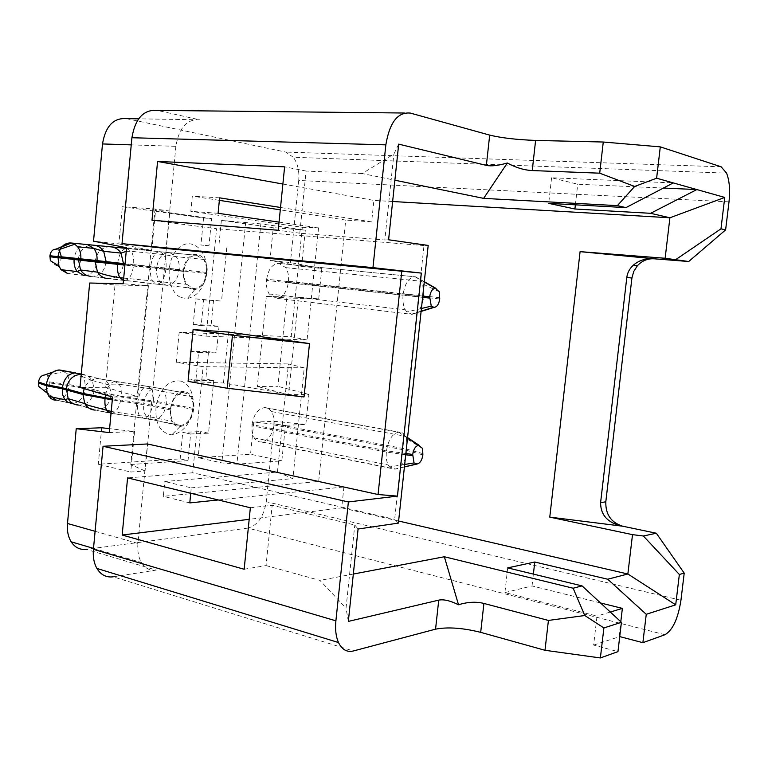 <?xml version="1.0" encoding="UTF-8"?>
<svg xmlns="http://www.w3.org/2000/svg" width="768" height="768" viewBox="0 0 768 768"><rect width="100%" height="100%" fill="white"/><g stroke="black" fill="none" stroke-linecap="round" stroke-linejoin="round"><path stroke-width="0.58" stroke-dasharray="3.84 2.88" d="M193.306 288.451L194.054 288.509C200.659 288.048 204.739 283.046 206.294 273.494L206.41 272.4C206.822 267.254 205.853 262.925 203.491 259.402L196.522 255.312C189.84 255.581 185.693 260.582 184.061 270.336L183.955 271.45C183.542 276.557 184.493 280.848 186.816 284.342L193.306 288.451L166.042 285.216L159.504 281.165C157.162 277.718 156.182 273.485 156.576 268.464L150.528 267.821C150.077 273.418 150.787 277.901 152.659 281.251L156.547 284.141L166.042 285.216M266.64 279.264C268.339 269.021 272.458 263.741 278.986 263.414L285.754 267.648C288.029 271.334 288.931 275.866 288.461 281.261L288.346 282.403C286.723 292.426 282.682 297.706 276.211 298.253L269.184 293.942C266.957 290.304 266.064 285.792 266.525 280.435L266.64 279.264L403.19 294.038L403.056 295.296C402.518 301.085 403.277 305.914 405.322 309.811L406.8 311.933L411.888 314.333C418.013 313.651 421.949 307.91 423.677 297.11L422.688 283.901L421.526 281.27L415.21 276.797C409.018 277.229 405.014 282.979 403.19 294.038L422.755 296.074M80.813 258.835L80.717 259.853C79.267 268.675 75.168 273.264 68.429 273.619L156.547 284.141M50.352 260.688L55.325 264.403C58.589 264.259 60.576 262.07 61.277 257.827L61.373 256.819M59.501 250.675L55.939 249.158M196.522 255.312L71.213 243.005M180.029 425.472L180.778 425.453C187.411 424.243 191.51 418.886 193.056 409.382L193.008 402.768L191.126 397.286L187.69 393.725L183.197 392.746C176.486 393.773 172.33 399.13 170.698 408.835L170.621 414.547L172.234 420.192L175.152 423.869L178.877 425.434L149.242 419.059L146.458 416.611L144.643 413.328L143.654 409.21L143.616 404.678L137.635 403.661C137.213 408.768 137.827 412.8 139.469 415.757L143.77 418.358L153.149 420.01M252.067 424.656C253.766 414.461 257.894 408.787 264.47 407.626L268.848 408.595L272.17 412.272L273.955 417.994L273.926 424.915C272.314 434.89 268.253 440.554 261.744 441.917L261.014 441.955C258.25 442.051 255.974 440.698 254.179 437.904L252.038 431.568L252.067 424.656L386.515 450.787L386.381 452.035C385.882 457.248 386.506 461.558 388.253 464.976L389.568 466.906L395.347 469.085C401.53 467.453 405.485 461.261 407.203 450.518L406.454 438.653L405.437 436.272C403.872 433.45 401.818 432.067 399.293 432.144L398.602 432.182C392.352 433.584 388.32 439.786 386.515 450.787L405.859 453.504M62.41 370.502L66.605 373.728L68.102 376.358L69.178 380.285L69.178 385.594C67.738 394.378 63.629 399.264 56.87 400.253L78.49 405.062L95.251 410.102L111.446 413.414L143.77 418.358M38.842 386.515L43.949 389.99C47.222 389.549 49.21 387.206 49.91 382.982L47.462 375.629L44.544 374.995M206.083 336.163L307.075 339.984L291.206 336.739L179.165 332.227L206.083 336.163L216.586 228.73L151.997 220.262M186.259 392.045C191.261 394.157 193.824 399.091 193.958 406.838C192.806 418.474 188.17 425.05 180.058 426.557C162.874 427.421 170.323 386.035 186.259 392.045M181.43 381.197C169.382 379.392 160.973 387.274 156.182 404.842C154.55 422.909 159.744 432.912 171.782 434.851C184.435 432.413 191.645 422.208 193.411 404.218C193.219 392.227 189.226 384.557 181.43 381.197M190.992 288.95C182.122 285.552 180.509 266.438 188.458 258.038C196.195 249.254 207.552 257.194 207.206 270.72C206.371 281.597 202.234 287.885 194.822 289.584L190.992 288.95M181.267 297.629L187.267 298.57C198.826 295.853 205.248 286.09 206.525 269.28C207.072 248.39 189.437 235.814 177.226 249.427C164.669 262.502 167.318 292.483 181.267 297.629M201.187 325.584L193.219 324.47L195.706 298.858L203.702 299.856L201.187 325.584L219.034 326.419L211.094 325.315L193.219 324.47M195.84 380.534L213.715 380.534L205.824 379.171L187.91 379.152L195.84 380.534L198.566 352.483L216.432 352.906L219.034 326.419M260.842 223.891L221.357 220.445L273.264 227.645L305.309 230.141L260.842 223.891L236.88 464.189L221.846 462.922L198.134 457.69L250.541 454.234L253.766 422.093L285.456 425.29L281.837 460.867L236.88 464.189M203.558 217.968L211.622 218.573L208.973 245.731L200.928 245.002L203.558 217.968L122.352 206.698L118.867 243.926L93.523 241.171M208.973 245.731L200.928 245.002M145.075 470.966L130.762 464.515L154.848 210.672L169.901 211.094L145.075 470.966L130.733 472.022L134.573 431.53L109.594 428.669M663.398 188.054L577.728 184.224L551.587 177.773L673.267 182.909M551.587 177.773L548.707 203.366M305.309 230.141L301.622 266.352L269.981 260.362L273.264 227.645M195.706 298.858L221.52 301.075L203.702 299.856M575.386 204.835L577.728 184.224M398.39 523.114L394.656 519.36L423.994 245.558L428.189 245.434M423.994 245.558L216.586 228.73M179.165 332.227L176.266 362.237L203.107 366.672L192.739 472.781L394.656 519.36M279.053 222.115L318.557 227.827L307.075 339.984M282.883 184.032L373.901 200.41L371.645 221.894L280.531 207.485M277.459 472.061L288.442 363.936L304.234 367.853L292.896 478.608L277.459 472.061L164.765 481.498L163.334 496.31L190.694 493.69M219.36 200.352L192.298 196.138L190.829 211.334L302.323 227.27L291.206 336.739M176.266 362.237L288.442 363.936M192 493.565L318.682 481.411L345.725 220.07L280.291 209.856M302.323 227.27L318.557 227.827M218.093 213.293L190.829 211.334M219.6 197.846L192.298 196.138M371.645 221.894L345.725 220.07M301.622 266.352L321.821 268.502L290.41 262.589L269.981 260.362M266.371 296.41L286.829 297.965L277.891 386.333L257.338 386.448L266.371 296.41L298.474 297.293L288.566 394.704L308.899 394.435L305.818 424.454L285.456 425.29M89.664 283.018L115.037 284.938L105.485 387.283L80.035 387.418M126.355 118.627L285.696 152.074L293.309 157.258L726.576 173.126M729.005 201.85L298.723 180.442C299.491 171.062 297.686 163.334 293.309 157.258M298.723 180.442L290.41 262.589M221.357 220.445L218.755 247.056M187.91 379.152L190.618 351.235L208.512 351.677L205.824 379.171M213.562 300.086L211.094 325.315M286.829 297.965L318.71 298.858L298.474 297.293M321.821 268.502L318.71 298.858M130.762 464.515L188.026 460.627L180.163 458.87L98.294 464.266L130.733 472.022M281.837 460.867L250.541 454.234M213.715 380.534L208.541 433.181L190.627 433.997L188.026 460.627M154.848 210.672L211.622 218.573M226.762 247.795L221.52 301.075M190.618 351.235L198.566 352.483M208.512 351.677L216.432 352.906M208.541 433.181L200.688 431.578L198.134 457.69M190.627 433.997L182.736 432.365L200.688 431.578M180.163 458.87L182.736 432.365M169.901 211.094L155.683 209.098L122.352 206.698M105.485 387.283L137.885 396.71L148.416 285.696L115.037 284.938M101.702 427.766L98.294 464.266M118.867 243.926L151.766 250.406L155.683 209.098M148.416 285.696L123.178 283.747M109.229 432.576L134.573 431.53M137.885 396.71L112.56 397.046M151.766 250.406L126.557 247.728M304.032 396.931L223.478 383.011L188.074 381.379M228.509 332.064L223.478 383.011M131.242 144.874L175.872 146.323C179.04 127.709 186.97 118.867 199.661 119.808L157.286 110.4M398.688 144.134L393.869 154.08L362.237 173.539L394.886 180.221M362.237 173.539L306.096 171.053L299.789 233.203L384.816 240L393.869 154.08M388.598 239.779L384.816 240M299.789 233.203L278.237 230.256M306.096 171.053L284.611 166.848M392.64 201.514L373.901 200.41M250.349 507.763L272.179 505.286L354.787 525.024L358.08 529.018M192.739 472.781L127.584 477.888M175.872 146.323L166.118 248.486M288.566 394.704L257.338 386.448M308.899 394.435L277.891 386.333M253.766 422.093L274.349 421.325L305.818 424.454M189.792 502.915L163.334 496.31M318.682 481.411L343.91 486.941L218.275 499.958M190.733 493.258L191.261 487.853L164.765 481.498M191.261 487.853L292.896 478.608M304.234 367.853L203.107 366.672M507.686 567.888L504.912 592.589L597.014 616.08L593.626 645.072L617.952 651.629M343.91 486.941L341.712 507.878L249.187 519.322M398.611 521.021L341.712 507.878M664.944 634.742L247.91 528.106C257.731 525.341 263.827 516.538 266.218 501.696L274.349 421.325M247.91 528.106L86.208 549.35L156.211 570.096L113.184 576.806L353.366 650.976M156.211 570.096C150.029 570.912 145.094 568.368 141.408 562.483C138.451 557.318 137.29 550.963 137.933 543.427L147.437 443.971M244.166 569.251L266.054 565.594L272.179 505.286M266.054 565.594L319.92 580.397L346.042 608.112L354.787 525.024M348.336 621.408L346.042 608.112M353.328 574.051L319.92 580.397M593.626 645.072L619.728 636.605M619.056 636.432L620.794 621.734M610.32 612.038L597.014 616.08M504.912 592.589L532.042 585.955L600.49 602.947M532.042 585.955L533.386 574.109M194.054 288.509L166.79 285.274C173.443 284.842 177.533 279.926 179.069 270.538L206.294 273.494M424.262 281.981L415.21 276.797L278.986 263.414M422.611 297.341L266.525 280.435M421.133 311.174L411.197 314.285L275.491 298.195M279.715 263.491L415.891 276.874L424.301 281.683M439.872 297.706L288.461 281.261M206.41 272.4L179.165 269.462L179.069 270.538L165.907 269.126L166.013 268.061L179.165 269.462C179.578 264.403 178.579 260.131 176.189 256.666L203.491 259.402M169.91 252.701L176.189 256.666L163.872 254.592L160.157 251.731L197.261 255.389M421.104 311.443L411.888 314.333L276.211 298.253M288.346 282.403L439.738 298.954M183.955 271.45L156.576 268.464L156.682 267.37L184.061 270.336M157.066 284.17L108.422 278.669C116.726 278.477 121.709 273.792 123.37 264.624L165.907 269.126C164.582 278.486 161.635 283.498 157.066 284.17L166.79 285.274M126.499 248.371L131.309 251.318L163.872 254.592C165.754 257.981 166.464 262.474 166.013 268.061L133.603 264.662L133.498 265.718C132.192 274.982 129.168 279.936 124.435 280.57M125.03 264.038L150.634 266.726L150.528 267.821L124.925 265.123M159.638 251.683C155.021 252.134 152.016 257.146 150.634 266.726L156.682 267.37C158.294 257.789 162.451 252.874 169.162 252.624M106.118 261.59L106.022 262.627C104.4 271.603 99.485 276.182 91.296 276.365L108.422 278.669M91.296 276.365L84.614 275.539C91.344 275.174 95.443 270.528 96.912 261.61L123.37 264.624L123.466 263.568M126.211 251.376L131.309 251.318C133.277 254.678 134.045 259.123 133.603 264.662L125.059 263.75M127.45 248.467L160.157 251.731M117.677 263.27C119.059 253.786 122.141 248.832 126.912 248.41M110.438 246.797C102.067 246.854 97.027 251.549 95.299 260.851M84.614 275.539L68.429 273.619L55.325 264.403M97.008 260.592L96.912 261.61L61.277 257.827M78.317 258.902C79.997 249.802 84.97 245.213 93.235 245.155M62.39 269.846L54.566 264.336M86.698 244.522C79.901 244.714 75.734 249.36 74.198 258.451M56.698 249.235L61.642 247.114M180.778 425.453L153.898 419.981C160.579 418.829 164.678 413.578 166.205 404.227L193.056 409.382M407.51 438.086L398.602 432.182L264.47 407.626M405.725 454.752L386.381 452.035L251.952 425.808M404.419 466.867L394.646 469.152L261.014 441.955M265.2 407.606L399.293 432.144L407.558 437.626M423.014 453.667L407.338 449.299L274.042 423.782M193.162 408.307L166.301 403.162L166.205 404.227L153.197 402.048L153.302 400.992L166.301 403.162L165.974 396.864L163.805 391.67L190.714 396.634M156.979 387.802L160.742 388.79L163.805 391.67L151.459 388.867L147.341 386.256L183.946 392.736M404.41 466.963L395.347 469.085L261.744 441.917M273.926 424.915L407.203 450.518L422.88 454.906M170.592 409.939L143.616 404.678L143.712 403.594L170.698 408.835M144.288 418.291L111.984 413.357L96.192 410.131C104.496 409.411 109.469 404.496 111.12 395.395L153.197 402.048C151.882 411.37 148.915 416.794 144.288 418.291L153.898 419.981M81.264 374.083L82.253 374.333C86.582 374.64 89.933 376.704 92.294 380.534L109.277 385.037C108.96 384.192 112.282 383.933 119.232 384.25C120.97 387.216 121.622 391.219 121.21 396.278L111.216 394.349L109.277 385.037C106.896 381.12 103.507 379.018 99.11 378.72L114.95 381.638L119.232 384.25L151.459 388.867C153.11 391.843 153.725 395.885 153.302 400.992L121.21 396.278L121.114 397.325C119.808 406.55 116.755 411.898 111.984 413.357M112.397 398.822L137.731 402.586L137.635 403.661L112.291 399.898M137.731 402.586L143.712 403.594C145.315 394.051 149.482 388.79 156.23 387.811L146.822 386.294C142.147 387.6 139.123 393.024 137.731 402.586M183.197 392.746L156.23 387.811M79.411 405.091L72.845 403.498C79.594 402.48 83.702 397.536 85.162 388.656L111.12 395.395L111.216 394.349L94.224 389.674L94.128 390.691C92.515 399.61 87.61 404.41 79.411 405.091L96.192 410.131M114.95 381.638L147.341 386.256M146.822 386.294L98.17 378.682C91.814 378.816 87.158 382.138 84.192 388.656M105.504 394.954C107.299 386.976 110.266 382.541 114.422 381.677M72.845 403.498L56.87 400.253L43.949 389.99M49.997 381.994L69.274 384.586L85.258 387.648L85.162 388.656L69.178 385.594L49.91 382.982M66.605 373.728L82.608 376.675L84.854 381.648L85.258 387.648L94.224 389.674L92.294 380.534L82.608 376.675L78.595 373.488M82.253 374.333L99.11 378.72M98.17 378.682L81.254 374.275M52.138 397.104L43.181 390M52.906 372.067L58.867 369.984M45.302 374.995L59.635 369.984M245.674 222.288L221.846 462.922M199.661 119.808L138.614 118.829M721.142 166.8L285.696 152.074M404.371 113.021L410.323 113.078M680.947 600.25L266.218 501.696M95.098 531.302L137.933 543.427M269.184 293.942L405.322 309.811M285.754 267.648L421.526 281.27M123.715 278.093L186.816 284.342M421.421 308.486L406.8 311.933M439.344 291.84L422.688 283.901M58.426 249.811L60.24 249.197M254.179 437.904L388.253 464.976M271.776 411.6L405.437 436.272M111.206 411.446L139.469 415.757L146.064 416.074L172.992 421.517M404.678 464.458L389.568 466.906M422.592 448.454L406.454 438.653M47.462 375.629L64.07 371.328M193.958 406.838L193.411 404.218M180.058 426.557L171.782 434.851M207.206 270.72L206.525 269.28M194.822 289.584L187.267 298.57M93.504 548.39L141.408 562.483"/><path stroke-width="1.15" d="M439.738 298.954C438.874 304.262 436.982 307.066 434.054 307.382L431.28 306.163L429.677 296.803C430.55 291.427 432.461 288.624 435.418 288.374L439.344 291.84L439.738 298.954M62.39 269.846L67.661 273.552L60.979 269.683L58.925 265.958L57.965 256.694C59.482 247.699 63.648 243.11 70.454 242.928L55.939 249.158C52.656 249.264 50.65 251.462 49.93 255.744L50.352 260.688L58.925 265.958M61.642 247.114L71.213 243.005L74.784 244.224L77.635 246.778C80.102 250.061 81.158 254.083 80.813 258.835L61.373 256.819L59.501 250.675M422.88 454.906C422.026 460.176 420.115 463.21 417.158 463.987L414.048 462.941L412.704 454.454C413.578 449.117 415.498 446.083 418.483 445.363L422.592 448.454L422.88 454.906M52.138 397.104L56.102 400.262L53.222 399.782L50.621 398.304L47.098 393.034L46.358 384.662C47.866 375.706 52.042 370.81 58.867 369.984L62.41 370.502M52.906 372.067L44.544 374.995C41.251 375.408 39.245 377.741 38.525 382.003L38.842 386.515L47.098 393.034M188.074 381.379L227.222 388.253L232.464 335.242L193.104 329.587L188.074 381.379M575.386 204.835L574.915 208.992L548.707 203.366L625.958 207.61L673.267 182.909L696.845 189.562L663.398 188.054M673.267 182.909L656.621 178.205L634.675 186.461L617.366 205.632L625.958 207.61M574.915 208.992L650.592 213.312L696.845 189.562L724.752 197.434L720.979 228.826L725.616 229.901L729.005 201.85C730.272 190.186 729.466 180.614 726.576 173.126L721.142 166.8L660.298 146.87L656.621 178.205M660.298 146.87L603.274 142.022L599.702 173.184L634.675 186.461M603.274 142.022L535.603 140.419L532.243 170.563L599.702 173.184M532.243 170.563C524.074 170.141 515.77 167.626 507.322 163.008C498.134 165.629 491.155 166.426 486.365 165.389L398.688 144.134L388.598 239.779L428.189 245.434L398.39 523.114L358.08 529.018L348.336 621.408L438.739 600.134C443.654 599.126 450.25 600.672 458.515 604.762C467.616 601.949 476.083 601.507 483.917 603.446L480.691 632.352L544.992 650.285L600.374 657.946L617.952 651.629L621.418 622.301L582.067 585.898L507.686 567.888L534.758 562.022L533.386 574.109M280.531 207.485L219.6 197.846L218.093 213.293L279.053 222.115M157.574 161.462L284.611 166.848L278.237 230.256L151.997 220.262L157.574 161.462L282.883 184.032M190.694 493.69L192 493.565M280.291 209.856L219.36 200.352M600.595 502.637L626.822 277.373C627.427 272.678 629.606 268.608 633.37 265.152C639.034 260.304 645.926 258.182 654.048 258.787L580.09 251.645L549.773 517.123L622.608 526.195C607.949 523.114 600.605 515.261 600.595 502.637L605.808 501.811C605.482 514.387 611.078 522.518 622.608 526.195L656.333 533.232L643.363 535.997L632.506 534.643L549.773 517.123M650.592 213.312L669.907 217.776L665.126 258.269L688.704 261.514L654.048 258.787C647.549 258.461 641.99 260.784 637.382 265.776L633.715 271.498L631.91 278.074L605.808 501.811M86.208 549.35C79.949 550.022 74.938 547.507 71.155 541.805C68.122 536.803 66.902 530.698 67.488 523.488L76.234 428.717L109.229 432.576L112.56 397.046L80.035 387.418L89.664 283.018L123.178 283.747L126.557 247.728L93.523 241.171L102.499 143.942L131.242 144.874M138.614 118.829L126.355 118.627C113.482 117.725 105.533 126.163 102.499 143.942M109.594 428.669L101.702 427.766L76.234 428.717M227.222 388.253L304.032 396.931L309.494 343.565L228.509 332.064L193.104 329.587M232.464 335.242L309.494 343.565M404.371 113.021L157.286 110.4C143.664 109.325 135.206 118.435 131.914 137.731L122.006 243.667L372.96 267.638L385.843 144.854C389.587 122.458 397.747 111.869 410.323 113.078L489.686 135.11C501.523 137.962 516.835 139.738 535.603 140.419M507.322 163.008L483.629 198.374L617.366 205.632M394.886 180.221L483.629 198.374M724.752 197.434L669.907 217.776L392.64 201.514M676.166 259.334L720.979 228.826M688.704 261.514L725.616 229.901M580.09 251.645L665.126 258.269M127.584 477.888L250.349 507.763L244.166 569.251L122.17 535.027L127.584 477.888M397.45 496.118L348.374 501.946L103.056 446.275L147.437 443.971L378.058 494.515L397.45 496.118L421.354 273.091L166.118 248.486L122.006 243.667M401.798 271.085L378.058 494.515M372.96 267.638L421.354 273.091M218.275 499.958L189.792 502.915L190.733 493.258M582.067 585.898L573.13 588.221L584.774 615.514L603.888 627.946L621.418 622.301M603.888 627.946L600.374 657.946M584.774 615.514L548.419 620.438L544.992 650.285M548.419 620.438L483.917 603.446M480.691 632.352C462.749 627.888 447.706 626.822 435.562 629.155L438.739 600.134M348.374 501.946L335.894 620.832C335.05 629.472 335.923 636.71 338.506 642.538C342.01 649.67 346.963 652.483 353.366 650.976L435.562 629.155M249.187 519.322L122.17 535.027M632.506 534.643L627.859 573.994L398.611 521.021M656.333 533.232L684.211 573.13L680.947 600.25C678.058 618.672 672.73 630.173 664.944 634.742L642.874 642.682L619.728 636.605M534.758 562.022L607.718 579.226L627.859 573.994L675.706 604.829L679.354 574.483L643.363 535.997M679.354 574.483L684.211 573.13M103.056 446.275L93.418 549.312C92.784 556.81 93.955 563.184 96.912 568.445C100.896 574.915 106.32 577.699 113.184 576.806M458.515 604.762L444.355 556.752L353.328 574.051M573.13 588.221L444.355 556.752M620.794 621.734L622.368 608.381L610.32 612.038M600.49 602.947L622.368 608.381M607.718 579.226L646.253 614.304L675.706 604.829M646.253 614.304L642.874 642.682M434.054 307.382L421.104 311.443M422.611 297.341L429.542 298.07M421.133 311.174L433.373 307.325M124.925 265.123L95.203 261.917L97.517 272.16C99.984 275.981 103.306 278.122 107.482 278.592M123.485 280.493L119.856 277.67C117.907 274.339 117.139 269.894 117.571 264.355L117.677 263.27L125.03 264.038M429.677 296.803L422.755 296.074M424.301 281.683L436.09 288.442M435.418 288.374L424.262 281.981M125.059 263.75L97.008 260.592C97.363 255.782 96.317 251.722 93.859 248.4L87.456 244.598L126.499 248.371M49.843 256.762L74.102 259.488L74.198 258.451L78.317 258.902L95.299 260.851L95.203 261.917L74.102 259.488C73.757 264.259 74.784 268.282 77.194 271.574L83.856 275.472M90.365 276.288C86.237 275.827 82.954 273.725 80.515 269.981L78.317 258.902M95.299 260.851L117.677 263.27M123.466 263.568L121.018 253.075C118.618 249.466 115.402 247.402 111.379 246.893M94.166 245.251C98.141 245.76 101.309 247.776 103.69 251.318L106.118 261.59M80.813 258.835L97.008 260.592M49.93 255.744L74.198 258.451M71.213 243.005L87.456 244.598M417.158 463.987L404.41 466.963M405.725 454.752L412.57 455.712M404.419 466.867L416.467 464.045M112.291 399.898L82.954 394.493L84.778 403.584C87.216 407.693 90.71 409.862 95.251 410.102M111.024 413.443L106.982 410.803C105.264 407.875 104.602 403.872 105.014 398.813L105.11 397.747L112.397 398.822M412.704 454.454L405.859 453.504M407.558 437.626L419.165 445.315M418.483 445.363L407.51 438.086M38.438 383.011L46.262 385.68L62.285 388.81L62.381 387.782L83.05 393.437L82.954 394.493L62.285 388.81L62.678 394.762L64.464 399.072L67.603 402.259L72.086 403.507M78.49 405.062C74.006 404.822 70.56 402.682 68.141 398.659L66.422 388.714C68.083 379.699 73.027 374.89 81.245 374.294M84.192 388.656L83.05 393.437L105.11 397.747L105.504 394.954M78.595 373.488L81.264 374.083M38.525 382.003L46.358 384.662L62.381 387.782C63.907 378.73 68.074 373.776 74.899 372.922L58.867 369.984M81.254 374.275L74.899 372.922M59.635 369.984L75.658 372.922M626.822 277.373L631.91 278.074M486.365 165.389L489.686 135.11M385.843 144.854L131.914 137.731M67.488 523.488L95.098 531.302M93.418 549.312L335.894 620.832M431.28 306.163L421.421 308.486M60.979 269.683L77.194 271.574L80.515 269.981L97.517 272.16C103.008 274.474 110.458 276.307 119.856 277.67L123.715 278.093M126.211 251.376L121.018 253.075L103.69 251.318L93.859 248.4L77.635 246.778M60.24 249.197L74.784 244.224M414.048 462.941L404.678 464.458M48.874 396.451L64.877 399.677L68.141 398.659L84.778 403.584L88.013 405.254L111.206 411.446M633.37 265.152L637.382 265.776M96.912 568.445L338.506 642.538M71.155 541.805L93.504 548.39"/></g></svg>
